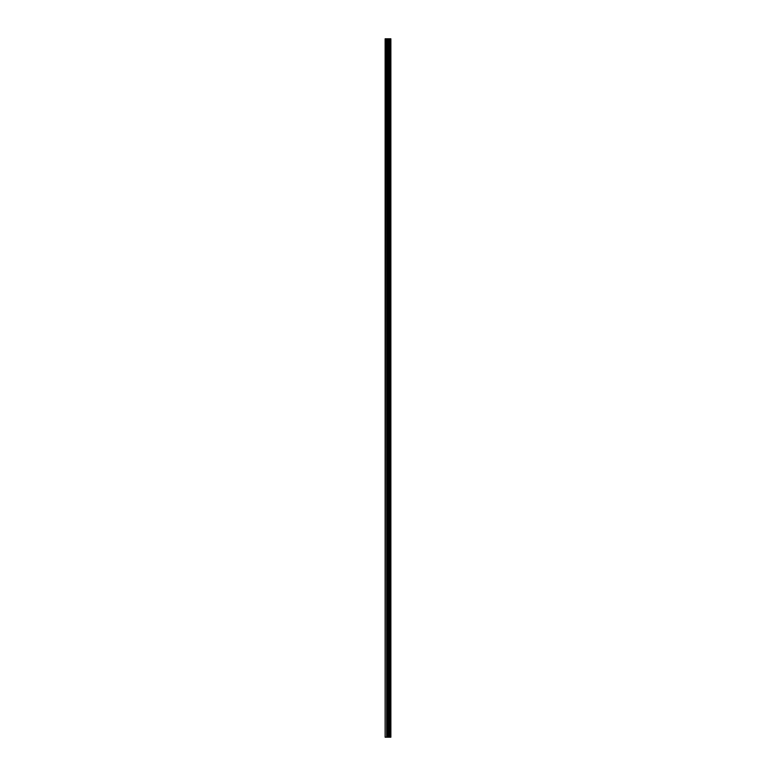 <?xml version="1.0" encoding="UTF-8"?>
<svg xmlns="http://www.w3.org/2000/svg" width="776" height="776" viewBox="0 0 776 776"><rect width="100%" height="100%" fill="white"/><g stroke="black" fill="none" stroke-linecap="round" stroke-linejoin="round"><path stroke-width="1.16" d="M390.076 38.8L390.124 737.2L390.124 38.8L390.648 38.8L390.648 737.2L390.871 38.8L390.871 737.2L390.076 737.2L390.076 38.8L385.129 38.8L385.129 737.2L385.536 38.8M385.536 737.2L390.076 737.2M388.98 737.2L388.98 38.8M388.921 737.2L388.921 38.8M389.988 737.2L389.988 38.8M389.62 737.2L389.62 38.8M389.533 737.2L389.533 38.8M389.494 737.2L389.494 38.8M389.455 737.2L389.455 38.8M388.737 737.2L388.737 38.8M388.553 737.2L388.553 38.8M387.816 737.2L387.816 38.8M387.631 737.2L387.631 38.8M386.846 737.2L386.846 38.8M386.661 737.2L386.661 38.8"/></g></svg>
